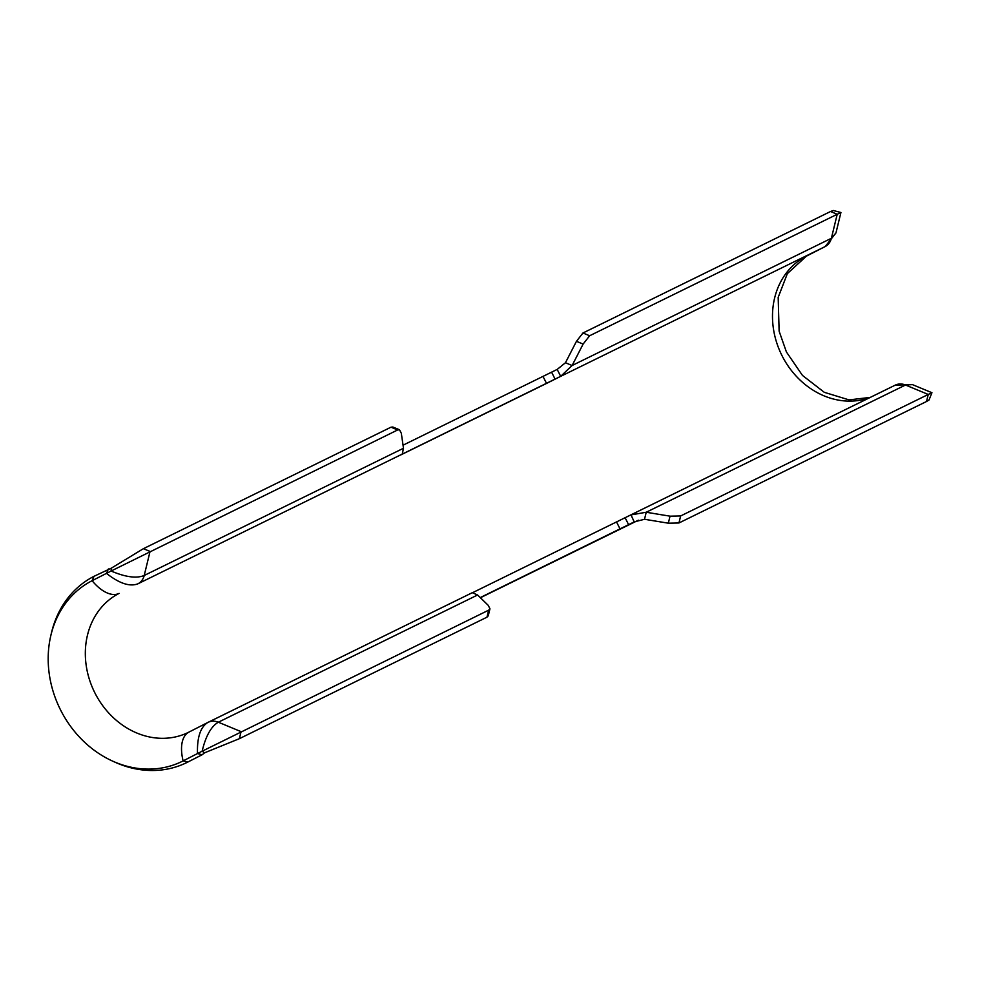 <?xml version="1.0" encoding="UTF-8"?>
<svg xmlns="http://www.w3.org/2000/svg" width="981" height="981" viewBox="0 0 981 981"><rect width="100%" height="100%" fill="white"/><g stroke="black" fill="none" stroke-linecap="round" stroke-linejoin="round"><path stroke-width="1.47" d="M664.677 515.307L646.221 512.241L630.709 514.964L472.989 592.487M631.224 514.706L895.064 385.239A15.524 13.293 63.9 0 1 895.224 385.153A15.524 13.293 63.9 0 1 905.5 385.018L928.247 394.46L680.655 515.945L670.035 516.165L664.64 515.27M926.53 401.499L678.938 522.983L668.331 523.192L644.517 519.28L646.221 512.241L905.5 385.018L912.453 384.626L931.95 392.707L928.247 394.46L926.53 401.499L929.032 399.99L931.95 392.707M840.925 212.509L837.222 214.263L831.373 238.297L835.959 232.938L840.925 212.509L833.286 210.498L830.551 211.504L582.959 332.988L576.46 341.314L565.448 362.749L572.107 365.508L560.691 376.348L546.552 383.424L400.493 455.061L402.247 454.093L403.485 448.256L401.327 433.283L399.5 429.776L397.648 429.96L111.111 571.016C125.482 577.147 136.518 578.631 144.219 575.479L150.056 551.445L143.398 548.686L390.99 427.189L397.648 429.96M830.551 211.504L837.222 214.263L589.63 335.76L583.119 344.086L572.107 365.508L831.373 238.297A15.524 13.293 63.9 0 1 825.046 246.623L806.419 256.139A38.823 20.049 63 0 0 806.566 256.066M565.448 362.749L557.183 369.42L560.691 376.348L825.046 246.623L137.892 583.818A15.524 13.293 -116.1 0 0 144.219 575.479L403.485 448.256M557.183 369.42L403.044 445.19M399.5 429.776L392.841 427.017L390.99 427.189M489.96 608.784L488.673 610.157L202.135 751.213C205.74 736.032 211.148 726.369 218.334 722.212A15.524 13.293 -116.1 0 0 208.07 722.347L472.327 592.671L477.6 594.989L488.244 605.363L489.96 608.784L488.244 615.81L486.956 617.196L239.376 738.681L204.563 752.819L202.196 754.72L197.488 753.567L183.128 760.9A100.945 86.426 63.9 0 1 112.177 760.913A100.945 86.426 63.9 0 1 50.779 635.786L51.404 633.088A104.047 89.087 63.9 0 1 94.004 576.313L111.294 568.183L111.111 571.016L106.475 573.37C119.302 583.45 129.774 586.932 137.892 583.818L402.247 454.093M111.294 568.183L143.398 548.686M108.376 568.98L106.475 573.37L92.104 580.703A38.823 20.049 63 0 0 119.106 593.395A77.646 66.487 63.9 0 0 94.667 692.463A77.646 66.487 63.9 0 0 188.327 732.415A77.646 66.487 63.9 0 0 188.879 732.133M50.779 635.786A100.945 86.426 63.9 0 1 92.104 580.703L94.004 576.313M202.196 754.72L187.825 762.053A104.047 89.087 63.9 0 1 114.703 762.065L112.177 760.913M644.517 519.28L634.204 521.892L630.967 514.829L895.224 385.153L912.453 384.626M634.388 521.806L480.249 597.576M204.563 752.819L202.135 751.213L197.488 753.567C197.022 737.32 200.492 726.933 207.911 722.421L188.977 732.084A38.823 20.049 -117 0 1 189.125 732.01L207.616 722.58M835.959 232.938L825.193 246.55M668.331 523.192L670.035 516.165M582.959 332.988L589.63 335.76M576.46 341.314L583.119 344.086M551.616 372.216L555.111 379.156M543.045 376.496L546.552 383.424M187.825 762.053L183.128 760.9A38.823 20.049 -117 0 1 188.977 732.084L188.327 732.415M678.938 522.983L680.655 515.945M628.625 524.7L625.13 517.76M620.066 528.967L616.571 522.039M486.956 617.196L488.673 610.157M239.376 738.681L241.081 731.642L218.334 722.212L477.6 594.989M870.282 397.403L849.043 399.892L824.285 392.314L802.47 375.429L786.406 351.946L779.122 331.173L778.178 297.378L787.351 273.638L806.419 256.139A38.823 20.049 63 0 1 806.272 256.213A77.646 66.487 -116.1 0 0 780.263 351.983A77.646 66.487 -116.1 0 0 869.742 397.661M472.266 592.708L208.23 722.261M638.349 520.224L480.408 597.723M638.398 520.212L480.42 597.736"/></g></svg>
